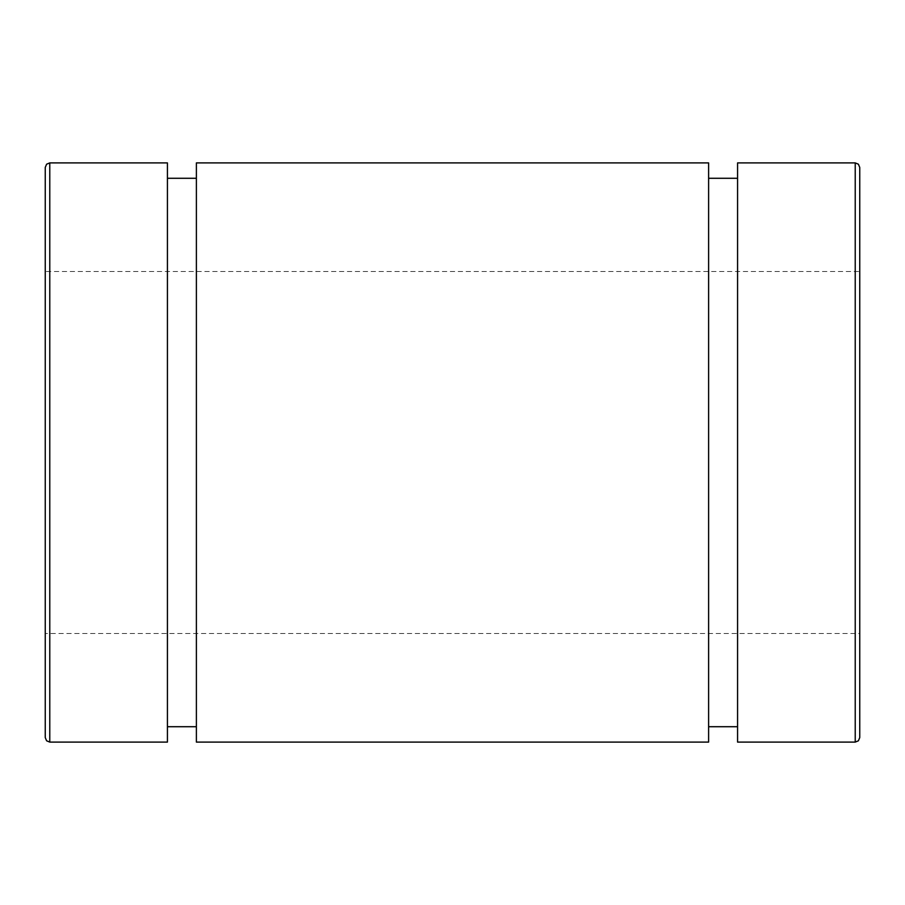 <?xml version="1.0" encoding="UTF-8"?>
<svg xmlns="http://www.w3.org/2000/svg" width="905" height="905" viewBox="0 0 905 905"><rect width="100%" height="100%" fill="white"/><g stroke="black" fill="none" stroke-linecap="round" stroke-linejoin="round"><path stroke-width="0.68" stroke-dasharray="4.53 3.39" d="M859.75 167.425L859.75 737.575M737.575 742.1L737.575 162.9M859.75 633.5L859.75 271.5L859.75 633.5L45.25 633.5L45.25 271.5L45.25 633.5M45.25 737.575L45.25 271.5L859.75 271.5M167.425 742.1L167.425 162.9M167.425 726.715L167.425 178.285L167.425 726.715M196.385 726.715L196.385 178.285L196.385 726.715M196.385 742.1L196.385 162.9M708.615 742.1L708.615 162.9M708.615 726.715L708.615 178.285L708.615 726.715M737.575 726.715L737.575 178.285L737.575 726.715M855.225 742.1L855.225 162.9M49.775 162.9L49.775 742.1"/><path stroke-width="1.36" d="M855.225 742.1L858.404 740.799L859.75 737.575L859.75 167.425L858.404 164.201L855.225 162.9L855.225 742.1L737.575 742.1L737.575 162.9L855.225 162.9M45.25 452.5L45.25 737.575L46.596 740.799L49.775 742.1L49.775 162.9L46.596 164.201L45.25 167.425L45.25 452.5M45.25 271.5L45.25 167.425M49.775 162.9L167.425 162.9L167.425 742.1L49.775 742.1M196.385 726.715L167.425 726.715M196.385 162.9L196.385 742.1L708.615 742.1L708.615 162.9L196.385 162.9M737.575 726.715L708.615 726.715M167.425 178.285L196.385 178.285M708.615 178.285L737.575 178.285"/></g></svg>
